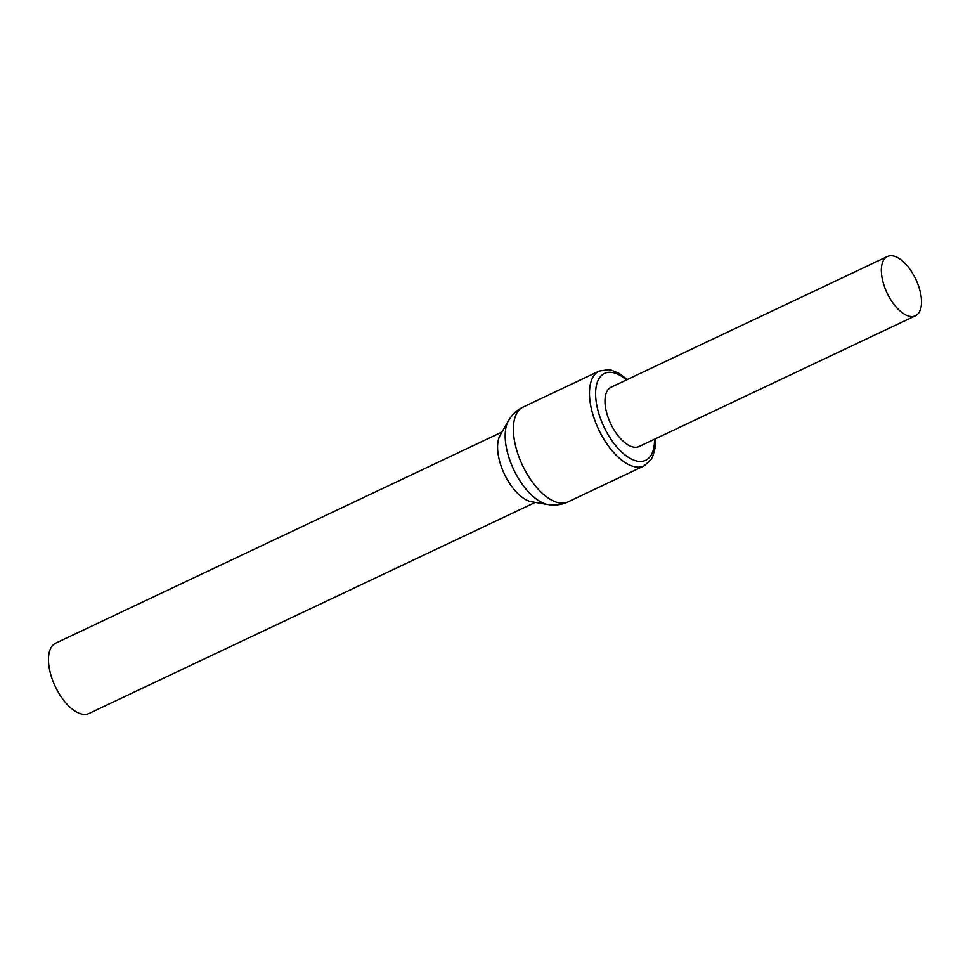 <?xml version="1.0" encoding="UTF-8"?>
<svg xmlns="http://www.w3.org/2000/svg" width="970" height="970" viewBox="0 0 970 970"><rect width="100%" height="100%" fill="white"/><g stroke="black" fill="none" stroke-linecap="round" stroke-linejoin="round"><path stroke-width="1.45" d="M535.246 502.387L88.937 713.508A38.909 18.891 -115.3 0 1 53.908 683.462A38.909 18.891 -115.3 0 1 55.666 643.171L501.975 432.05M548.098 504.558L531.705 501.793A38.909 18.891 -115.3 0 1 503.018 471.02A38.909 18.891 -115.3 0 1 500.18 435.166L508.45 420.737C512.027 414.59 516.913 410.031 523.097 407.073A52.453 25.475 64.7 0 0 520.72 461.405A52.453 25.475 64.7 0 0 567.959 501.914C561.739 504.812 555.119 505.697 548.098 504.558A48.949 23.765 -115.3 0 1 512.014 465.842A48.949 23.765 -115.3 0 1 508.45 420.737M916.941 281.809A32.786 15.92 -115.3 0 1 915.462 315.771A32.786 15.92 -115.3 0 1 885.937 290.454A32.786 15.92 -115.3 0 1 887.417 256.492A32.786 15.92 -115.3 0 1 916.941 281.809M915.462 315.771L639.085 446.503A32.786 15.92 -115.3 0 1 609.56 421.186A32.786 15.92 -115.3 0 1 611.039 387.224L887.417 256.492M655.368 438.804L654.92 448.795L652.58 456.821L650.943 459.78L644.044 465.915A52.453 25.475 -115.3 0 1 596.805 425.418A52.453 25.475 -115.3 0 1 599.181 371.074L523.097 407.073M626.474 379.925A48.088 23.353 64.7 0 0 598.72 379.064A48.088 23.353 64.7 0 0 602.321 423.211A48.088 23.353 64.7 0 0 635.326 460.653A48.088 23.353 64.7 0 0 654.52 439.204M644.044 465.915L567.959 501.914M627.335 379.525L619.005 373.353L611.827 370.297L608.651 369.679L599.181 371.074"/></g></svg>
